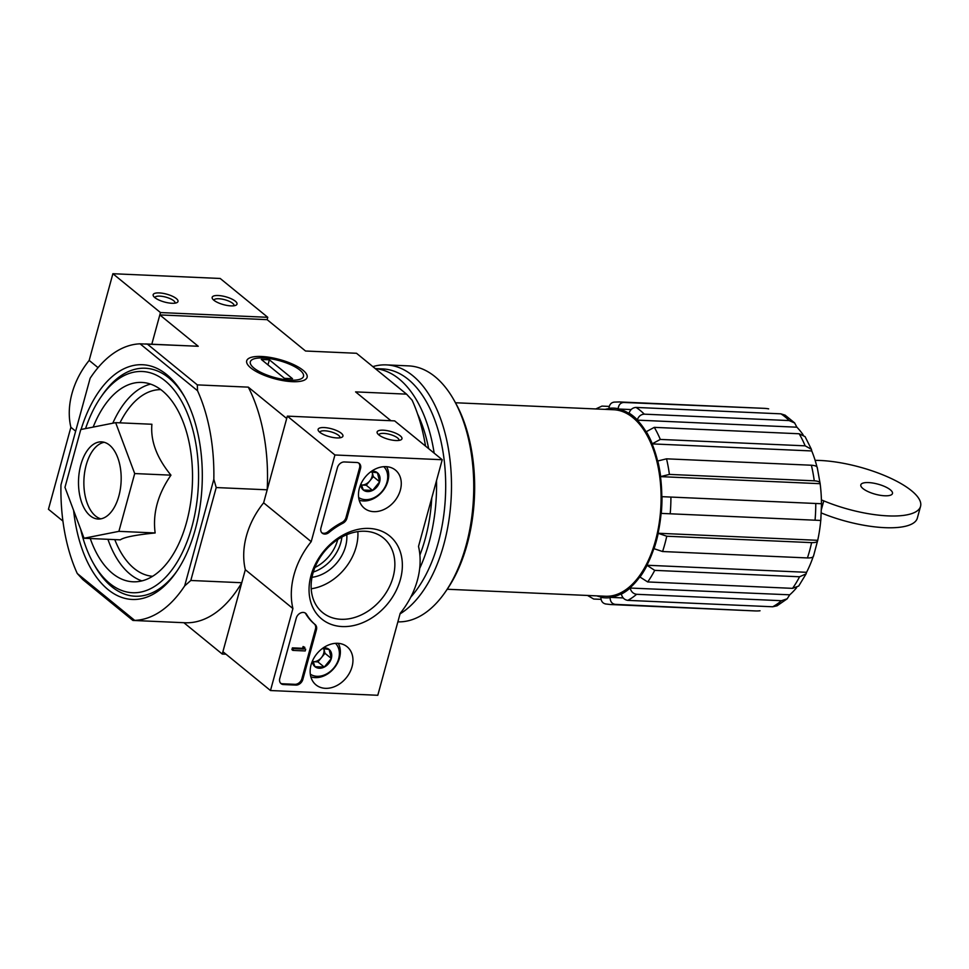 <?xml version="1.0" encoding="UTF-8"?>
<svg xmlns="http://www.w3.org/2000/svg" width="969" height="969" viewBox="0 0 969 969"><rect width="100%" height="100%" fill="white"/><g stroke="black" fill="none" stroke-linecap="round" stroke-linejoin="round"><path stroke-width="1.45" d="M337.757 539.515A35.405 27.326 -50.8 0 1 314.913 567.495M813.476 556.23L817.715 540.314A94.635 52.181 -87.5 0 0 820.755 520.45L661.088 513.388A94.635 52.181 -87.5 0 1 658.048 533.253L666.757 536.22L811.61 542.628C815.668 542.725 817.691 541.962 817.715 540.314L658.048 533.253M806.571 572.304L646.904 565.242L654.717 570.366L799.57 576.773L806.075 573.89L806.571 572.304A94.635 52.181 -87.5 0 0 813.161 556.703M646.904 565.242A94.635 52.181 -87.5 0 0 653.869 548.563L654.027 548.696A94.95 52.362 -87.5 0 0 658.217 533.386M789.735 594.809L630.129 588.05C631.11 591.708 633.266 593.791 636.597 594.3L781.45 600.707L787.179 598.794L789.735 594.809A94.635 52.181 -87.5 0 0 796.639 587.65M630.068 587.747A94.635 52.181 -87.5 0 0 639.879 576.809L640 577.039A94.95 52.362 -87.5 0 0 647.026 565.472M623.212 597.934L610.107 597.352A94.635 52.181 -87.5 0 0 621.274 593.815L621.335 594.106A94.95 52.362 -87.5 0 0 630.129 588.05M596.819 595.862A94.635 52.181 -87.5 0 0 600.889 596.989L600.865 597.316A94.95 52.362 -87.5 0 0 610.095 597.667C610.24 601.592 611.936 603.82 615.182 604.365L755.251 610.93A101.394 55.911 -87.5 0 0 760.035 610.773M768.659 408.87A101.394 55.911 -87.5 0 0 764.214 408.349L623.794 402.462C620.523 402.704 618.646 404.776 618.161 408.676A94.95 52.362 -87.5 0 0 608.932 408.324L608.92 408.639A94.635 52.181 -87.5 0 0 605.068 409.366M631.134 409.572L618.149 409.003A94.635 52.181 -87.5 0 1 628.978 413.4L629.063 413.109C630.359 409.536 632.684 407.646 636.039 407.428L780.893 413.836L785.035 415.132M803.095 434.778A94.635 52.181 -87.5 0 0 796.893 427.196L637.227 420.134A94.635 52.181 -87.5 0 1 646.069 431.799L654.281 427.353L799.146 433.761L805.069 436.619L811.392 449.289M816.976 466.949A94.635 52.181 -87.5 0 0 811.756 450.948L652.089 443.887A94.635 52.181 -87.5 0 1 657.6 461.038L666.527 458.822L811.38 465.229C815.45 465.483 817.4 466.44 817.267 468.1M821.47 503.723A94.635 52.181 -87.5 0 0 820.137 483.688L660.47 476.627A94.635 52.181 -87.5 0 1 661.803 496.661L821.47 503.735M447.218 589.249L605.383 596.25A93.339 51.466 -87.5 0 0 659.162 523.284A93.339 51.466 -87.5 0 0 632.878 417.603A93.339 51.466 -87.5 0 0 613.643 409.742L455.478 402.753M820.755 520.45L661.088 513.388M817.255 467.494L820.137 483.688C820.271 482.029 818.321 481.072 814.251 480.818L669.397 474.41L660.47 476.627M811.756 450.948L811.38 449.289L805.154 445.837L660.301 439.429L652.089 443.887M796.893 427.196L794.641 422.981L789.141 420.57L644.288 414.163C640.921 414.381 638.595 416.27 637.311 419.843L637.227 420.134M587.517 595.451L593.718 599.036L601.059 599.351M605.964 604.002C602.718 603.469 601.022 601.24 600.865 597.316M621.335 594.106C622.316 597.776 624.472 599.859 627.803 600.368L772.656 606.776A101.394 55.911 -87.5 0 0 781.45 600.707M776.956 605.831L772.656 606.776M640 577.039L647.692 581.945L792.545 588.353A101.394 55.911 -87.5 0 0 799.57 576.773M806.087 573.902L798.722 586.027L792.545 588.353M654.027 548.696L662.578 551.531L807.431 557.938A101.394 55.911 -87.5 0 0 811.61 542.628M813.524 555.625C813.512 557.26 811.477 558.035 807.431 557.938M608.932 408.324C609.416 404.424 611.294 402.353 614.576 402.099M595.765 408.954L601.955 406.096L609.259 406.423M84.024 538.243L120.277 539.854C124.068 537.201 135.684 534.912 155.149 532.962C152.569 513.437 157.838 494.178 170.956 475.161C156.772 457.852 150.425 440.883 151.903 424.252L115.65 422.654L134.703 473.562L118.896 531.351L84.024 538.243L64.971 487.334L80.778 429.533L115.65 422.654M73.608 510.421A117.479 64.778 -87.5 0 0 176.273 572.073A117.479 64.778 -87.5 0 0 184.062 395.933A117.479 64.778 -87.5 0 0 166.789 374.64A117.479 64.778 -87.5 0 0 81.069 429.485M177.121 570.826A114.1 62.912 92.5 0 1 111.653 586.608A114.1 62.912 92.5 0 1 94.877 565.932L93.399 563.328A110.72 61.059 -87.5 0 0 186.617 542.785A110.72 61.059 -87.5 0 0 165.105 380.817A110.72 61.059 -87.5 0 0 100.752 397.314A110.72 61.059 -87.5 0 0 85.563 428.589M100.752 397.314L102.448 394.855A114.1 62.912 92.5 0 1 168.763 377.849A114.1 62.912 92.5 0 1 184.8 397.254M225.995 654.208L222.264 654.051L241.765 582.732L190.808 580.479L216.22 487.552L267.19 489.805L286.703 418.499L248.294 387.14A138.41 76.321 92.5 0 1 267.19 489.805M190.808 580.479L184.655 585.93L213.834 479.28L216.22 487.552M77.254 573.491L134.703 620.39L132.886 620.439L82.825 579.571L77.254 573.491A138.41 76.321 92.5 0 1 60.95 484.936L90.129 378.285A138.41 76.321 92.5 0 1 140.081 343.825L197.531 390.725A138.41 76.321 92.5 0 1 213.834 479.28M184.655 585.93A138.41 76.321 92.5 0 1 134.703 620.39M267.129 319.661L267.771 317.311L160.466 312.563L151.806 344.213L159.824 314.913L267.129 319.661L305.538 351.02L356.507 353.273L406.556 394.141L355.587 391.888L390.919 420.716M183.868 622.704L222.264 654.051M292.335 381.677A31.311 9.932 15.3 0 0 304.496 380.066A31.311 9.932 15.3 0 0 279.532 359.499A31.311 9.932 15.3 0 0 247.567 364.489A31.311 9.932 15.3 0 0 292.335 381.677M159.824 314.913L198.233 346.272L147.264 344.019L197.325 384.887L248.294 387.14M406.556 394.141L412.128 400.221A138.41 76.321 92.5 0 1 425.512 446.079M356.507 353.273L305.514 351.008M197.325 384.887L197.531 390.725M140.081 343.825L197.155 346.212A138.41 76.321 92.5 0 1 198.233 346.272M145.58 343.934L147.264 344.019M241.765 582.732A138.41 76.321 92.5 0 1 184.922 622.752L133.347 620.463M80.681 529.316A110.72 61.059 -87.5 0 0 93.399 563.328M90.262 538.522A99.783 55.015 -87.5 0 0 132.983 581.788A99.783 55.015 -87.5 0 0 190.469 503.807A99.783 55.015 -87.5 0 0 162.368 390.834A99.783 55.015 -87.5 0 0 141.801 382.428A99.783 55.015 -87.5 0 0 93.169 427.087M155.149 532.962L118.896 531.351M170.956 475.161L134.703 473.562M104.216 442.288A38.627 21.294 -87.5 0 0 83.928 479.74A38.627 21.294 -87.5 0 0 100.824 518.839M109.509 445.11A38.627 21.294 -87.5 0 0 101.539 441.864A38.627 21.294 -87.5 0 0 78.562 479.51A38.627 21.294 -87.5 0 0 98.135 519.033A38.627 21.294 -87.5 0 0 120.386 488.848A38.627 21.294 -87.5 0 0 109.509 445.11M868.551 482.586A16.412 5.208 -164.7 0 1 885.109 486.704A16.412 5.208 -164.7 0 1 892.473 493.512A16.412 5.208 -164.7 0 1 875.273 494.202A16.412 5.208 -164.7 0 1 860.811 484.851A16.412 5.208 -164.7 0 1 868.551 482.586M821.397 499.919A32.183 10.211 -164.7 0 1 823.771 500.864L821.47 509.294M815.135 460.36A68.884 21.839 -164.7 0 1 887.047 476.615A68.884 21.839 -164.7 0 1 920.55 506.363A68.884 21.839 -164.7 0 1 823.771 500.864M920.55 506.363L917.328 518.136A68.884 21.839 -164.7 0 1 821.324 512.964M62.924 521.08L48.45 509.27L70.882 427.293A74.032 57.123 129.2 0 1 89.172 360.407L112.888 273.718L220.193 278.466L267.771 317.311M218.255 295.521A12.876 4.082 15.3 0 0 212.526 298.815A12.876 4.082 15.3 0 0 223.512 304.641A12.876 4.082 15.3 0 0 235.939 305.223A12.876 4.082 15.3 0 0 232.923 299.603A12.876 4.082 15.3 0 0 218.255 295.521M159.231 292.917A12.876 4.082 15.3 0 0 153.514 296.211A12.876 4.082 15.3 0 0 164.5 302.025A12.876 4.082 15.3 0 0 176.927 302.607A12.876 4.082 15.3 0 0 173.911 296.986A12.876 4.082 15.3 0 0 159.231 292.917M160.466 312.563L112.888 273.718M98.039 367.651L89.172 360.407M75.655 431.193L70.882 427.293M175.014 303.152A10.441 3.307 15.3 0 0 175.038 303.079A10.441 3.307 15.3 0 0 170.35 298.743A10.441 3.307 15.3 0 0 159.824 296.126A10.441 3.307 15.3 0 0 154.907 297.568A10.441 3.307 15.3 0 0 154.883 297.653M234.026 305.768A10.441 3.307 15.3 0 0 234.05 305.683A10.441 3.307 15.3 0 0 229.362 301.359A10.441 3.307 15.3 0 0 218.849 298.743A10.441 3.307 15.3 0 0 213.919 300.184A10.441 3.307 15.3 0 0 213.907 300.257M377.789 695.282L270.484 690.534L292.917 608.556A74.032 57.123 -50.8 0 1 311.206 541.671L334.923 454.982L442.227 459.73L418.511 546.419A74.032 57.123 -50.8 0 1 400.209 613.304L377.789 695.282M386.037 466.646A24.6 18.98 -50.8 0 1 395.122 469.844A24.6 18.98 -50.8 0 1 394.577 501.155A24.6 18.98 -50.8 0 1 364.005 507.95A24.6 18.98 -50.8 0 1 361.776 482.247A24.6 18.98 -50.8 0 1 386.037 466.646M337.709 643.307A24.6 18.98 -50.8 0 1 346.793 646.505A24.6 18.98 -50.8 0 1 346.248 677.828A24.6 18.98 -50.8 0 1 315.676 684.623A24.6 18.98 -50.8 0 1 313.447 658.908A24.6 18.98 -50.8 0 1 337.709 643.307M369.128 528.432A53.634 41.376 -50.8 0 1 387.709 603.723A53.634 41.376 -50.8 0 1 310.286 600.308A53.634 41.376 -50.8 0 1 369.128 528.432M302.837 679.451A6.432 4.966 -50.8 0 1 295.86 685.095L283.517 684.55A6.432 4.966 -50.8 0 1 281.058 683.654A6.432 4.966 -50.8 0 1 279.775 678.433L296.272 618.089A6.432 4.966 -50.8 0 1 305.707 613.341A6.432 4.966 -50.8 0 1 306.616 614.407A64.378 49.673 -50.8 0 0 315.179 624.605A6.432 4.966 -50.8 0 1 316.427 629.789L302.837 679.451L301.892 678.675A6.432 4.966 -50.8 0 1 294.915 684.32L282.573 683.775A6.432 4.966 -50.8 0 1 280.622 683.23M346.926 518.282A6.432 4.966 -50.8 0 1 342.905 523.236A64.378 49.673 -50.8 0 0 329.036 532.453A6.432 4.966 -50.8 0 1 322.229 533.168A6.432 4.966 -50.8 0 1 320.933 527.948L337.442 467.603A6.432 4.966 -50.8 0 1 344.419 461.959L356.762 462.504A6.432 4.966 -50.8 0 1 359.22 463.4A6.432 4.966 -50.8 0 1 360.516 468.633L346.926 518.282L345.981 517.507A6.432 4.966 -50.8 0 1 341.96 522.461L342.905 523.236M292.917 608.556L245.327 569.711L222.906 651.689L270.484 690.534M245.327 569.711A74.032 57.123 -50.8 0 1 263.629 502.826L311.206 541.671M263.629 502.826L287.345 416.137L334.923 454.982M336.861 437.927A12.876 4.082 15.3 0 0 341.863 437.261A12.876 4.082 15.3 0 0 331.592 428.807A12.876 4.082 15.3 0 0 318.462 430.854A12.876 4.082 15.3 0 0 336.861 437.927M395.873 440.532A12.876 4.082 15.3 0 0 400.875 439.878A12.876 4.082 15.3 0 0 390.616 431.423A12.876 4.082 15.3 0 0 377.474 433.47A12.876 4.082 15.3 0 0 395.873 440.532M287.345 416.137L394.649 420.885L442.227 459.73M365.034 531.254A48.123 37.125 -50.8 0 1 383.421 537.989A48.123 37.125 -50.8 0 1 381.762 598.745A48.123 37.125 -50.8 0 1 322.568 612.541A48.123 37.125 -50.8 0 1 317.36 562.202A48.123 37.125 -50.8 0 1 365.034 531.254M357.864 531.618A48.123 37.125 -50.8 0 1 311.194 588.777M346.781 534.694A35.405 27.326 -50.8 0 1 312.006 577.306M341.887 537.032A35.405 27.326 -50.8 0 1 313.314 572.037M305.199 612.989A6.432 4.966 -50.8 0 1 305.659 613.631L306.616 614.407M301.892 678.675L315.47 629.014A6.432 4.966 -50.8 0 0 314.222 623.83A64.378 49.673 -50.8 0 1 305.659 613.631M304.557 648.394L305.15 649.157A0.969 0.751 -50.8 0 1 304.593 648.237L304.835 647.353L304.024 647.316L303.6 649.085L293.353 648.636L292.868 650.405L305.211 650.95L305.695 649.182M292.868 650.405L291.911 649.618L292.396 647.861L302.643 648.309L303.079 646.541L304.835 647.353M303.079 646.541L304.024 647.316M292.396 647.861L293.353 648.636M321.793 532.744A6.432 4.966 -50.8 0 0 328.079 531.666A64.378 49.673 -50.8 0 1 341.96 522.461M358.712 463.061A6.432 4.966 -50.8 0 1 359.56 467.857L345.981 517.507M398.962 440.411A10.441 3.307 15.3 0 0 398.986 440.338A10.441 3.307 15.3 0 0 389.792 434.391A10.441 3.307 15.3 0 0 378.855 434.839A10.441 3.307 15.3 0 0 378.843 434.911M339.949 437.806A10.441 3.307 15.3 0 0 339.974 437.734A10.441 3.307 15.3 0 0 330.78 431.786A10.441 3.307 15.3 0 0 319.843 432.222A10.441 3.307 15.3 0 0 319.831 432.295M322.217 648.624L329.097 649.424L331.325 658.46L324.264 667.084L314.961 666.672L313.035 661.233M323.161 647.934A11.156 8.6 -50.8 0 1 329.097 649.424A11.156 8.6 -50.8 0 1 331.325 658.46A11.156 8.6 -50.8 0 1 324.264 667.084A11.156 8.6 -50.8 0 1 314.961 666.672A11.156 8.6 -50.8 0 1 312.345 661.185M335.48 643.343A19.961 15.395 -50.8 0 1 333.954 667.786A19.961 15.395 -50.8 0 1 310.31 674.182M338.217 643.343A22.529 17.381 -50.8 0 1 334.232 668.004A22.529 17.381 -50.8 0 1 310.855 676.846M321.442 657.6A9.654 7.449 -50.8 0 1 313.266 661.706L317.917 661.912L324.978 653.288L323.828 648.624A9.654 7.449 -50.8 0 1 323.864 648.758A9.654 7.449 -50.8 0 1 321.442 657.6M317.917 661.912L324.264 667.084M324.978 653.288L331.325 658.46M370.546 471.964L377.425 472.763L379.654 481.799L372.593 490.423L363.302 490.011L361.376 484.573M371.502 471.273A11.156 8.6 -50.8 0 1 377.425 472.763A11.156 8.6 -50.8 0 1 379.654 481.799A11.156 8.6 -50.8 0 1 372.593 490.423A11.156 8.6 -50.8 0 1 363.302 490.011A11.156 8.6 -50.8 0 1 360.674 484.524M383.809 466.683A19.961 15.395 -50.8 0 1 382.283 491.126A19.961 15.395 -50.8 0 1 358.639 497.509M386.546 466.67A22.529 17.381 -50.8 0 1 382.561 491.344A22.529 17.381 -50.8 0 1 359.184 500.186M369.783 480.927A9.654 7.449 -50.8 0 1 361.594 485.045L366.246 485.251L373.307 476.615L372.157 471.951A9.654 7.449 -50.8 0 1 372.193 472.097A9.654 7.449 -50.8 0 1 369.783 480.927M366.246 485.251L372.593 490.423M373.307 476.615L379.654 481.799M397.871 621.856A128.102 70.64 -87.5 0 0 445.352 591.95L446.975 589.612A124.88 68.86 -87.5 0 0 455.26 402.365L453.855 399.882A128.102 70.64 -87.5 0 0 435.02 376.675A128.102 70.64 -87.5 0 0 408.627 365.882L386.352 364.889A128.102 70.64 -87.5 0 0 372.859 366.633M445.352 591.95A128.102 70.64 -87.5 0 0 453.855 399.882M400.052 613.874A128.102 70.64 -87.5 0 0 451.166 498.09A128.102 70.64 -87.5 0 0 412.758 375.681A128.102 70.64 -87.5 0 0 386.352 364.889M410.808 597.074A123.923 68.327 -87.5 0 0 445.679 483.18A123.923 68.327 -87.5 0 0 408.215 379.363A123.923 68.327 -87.5 0 0 382.682 368.923L375.269 368.595M434.16 453.141A123.923 68.327 -87.5 0 0 399.095 378.952A123.923 68.327 -87.5 0 0 375.318 368.632M419.686 568.415A123.923 68.327 -87.5 0 0 436.522 480.588M399.204 388.133A115.868 63.893 -87.5 0 0 397.084 386.316A115.868 63.893 -87.5 0 0 394.928 384.645M419.892 555.067A115.868 63.893 -87.5 0 0 431.774 497.909M428.649 448.647A115.868 63.893 -87.5 0 0 417.603 414.017M263.326 357.985A27.568 8.745 -164.7 0 1 302.752 373.113A27.568 8.745 -164.7 0 1 274.602 377.51A27.568 8.745 -164.7 0 1 252.618 359.402A27.568 8.745 -164.7 0 1 263.326 357.985M261.315 359.451L269.358 359.802L292.517 378.709L284.462 378.358L261.315 359.451M267.965 364.889L269.358 359.802M661.27 513.4A94.95 52.362 -87.5 0 0 661.984 496.673M660.64 476.506A94.95 52.362 -87.5 0 0 657.769 460.929M652.222 443.657A94.95 52.362 -87.5 0 0 646.214 431.58M637.311 419.843A94.95 52.362 -87.5 0 0 629.063 413.109M755.251 610.93L610.397 604.523A101.394 55.911 -87.5 0 0 615.182 604.365M627.803 600.368A101.394 55.911 -87.5 0 0 636.597 594.3M647.692 581.945A101.394 55.911 -87.5 0 0 654.717 570.366M662.578 551.531A101.394 55.911 -87.5 0 0 666.757 536.22M815.05 520.183A101.394 55.911 -87.5 0 0 815.765 503.456M670.197 513.776A101.394 55.911 -87.5 0 0 670.911 497.049M814.251 480.818A101.394 55.911 -87.5 0 0 811.38 465.229M669.397 474.41A101.394 55.911 -87.5 0 0 666.527 458.822M805.154 445.837A101.394 55.911 -87.5 0 0 799.146 433.761M660.301 439.429A101.394 55.911 -87.5 0 0 654.281 427.353M789.141 420.57A101.394 55.911 -87.5 0 0 785.108 416.888A101.394 55.911 -87.5 0 0 780.893 413.836M644.288 414.163A101.394 55.911 -87.5 0 0 636.039 407.428M623.794 402.462A101.394 55.911 -87.5 0 0 619.361 401.941L764.214 408.349M160.854 389.647A93.412 51.514 -87.5 0 0 120.108 422.532L119.95 422.835M114.79 539.612L114.911 539.927A93.412 51.514 -87.5 0 0 152.593 576.276M150.583 384.112A99.783 55.015 -87.5 0 0 112.792 423.211M107.922 539.309A99.783 55.015 -87.5 0 0 141.874 580.891M294.915 684.32L295.86 685.095M282.573 683.775L283.517 684.55M314.222 623.83L315.179 624.605M315.47 629.014L316.427 629.789M302.752 647.716L303.709 648.491M302.788 648.116L303.733 648.891M302.643 648.309L303.6 649.085M328.079 531.666L329.036 532.453M359.56 467.857L360.516 468.633M785.06 415.107L794.677 422.944M821.518 503.735L820.804 520.45M787.203 598.806L776.968 605.855M619.361 401.941L613.886 402.123M610.397 604.523L605.322 603.929"/></g></svg>
